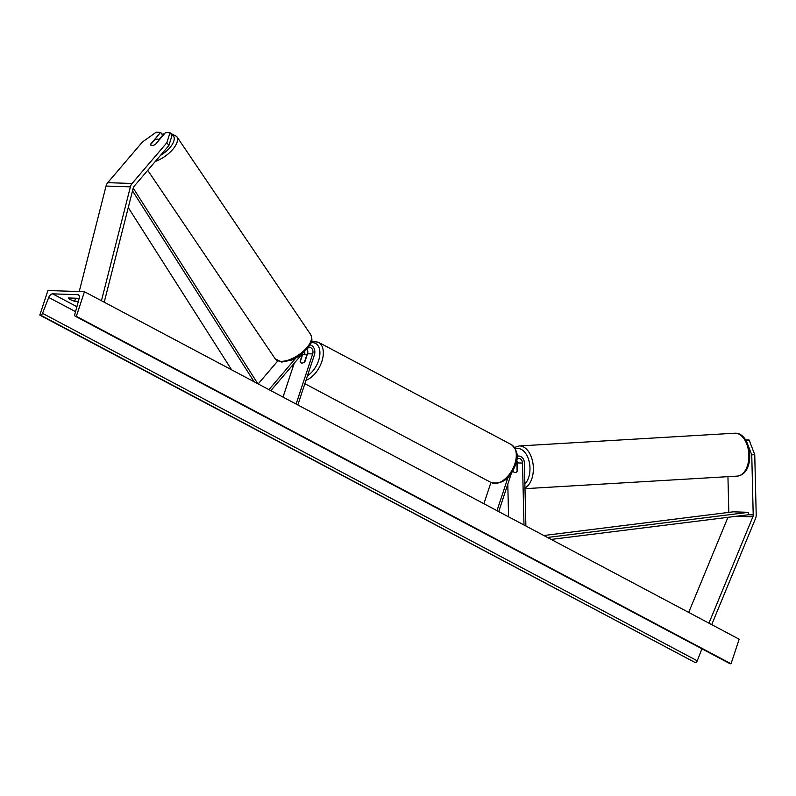 <?xml version="1.0" encoding="UTF-8"?>
<svg xmlns="http://www.w3.org/2000/svg" width="796" height="796" viewBox="0 0 796 796"><rect width="100%" height="100%" fill="white"/><g stroke="black" fill="none" stroke-linecap="round" stroke-linejoin="round"><path stroke-width="1.19" d="M150.613 144.593L154.603 139.907A4.826 2.249 145.9 0 1 157.588 139.121A4.826 2.249 145.9 0 1 158.792 139.698L162.663 135.211L160.663 132.375L150.603 144.166A4.826 2.119 -35.2 0 0 150.762 145.061A4.826 2.119 -35.2 0 0 151.917 145.559A4.826 2.119 -35.2 0 0 155.469 144.325L165.538 132.534L170.006 132.673L172.006 135.509L168.891 145.519L134.096 186.304A3.861 2.995 91.9 0 0 133.34 187.677A3.861 2.995 91.9 0 0 133.24 187.995L104.216 302.211M168.891 145.519L166.891 142.683L132.096 183.468A7.731 6 91.9 0 0 130.584 186.214A7.731 6 91.9 0 0 130.395 186.851L101.45 300.739M160.663 132.375L156.195 132.226L142.534 141.887L107.739 182.672A7.731 6 91.9 0 0 106.226 185.418A7.731 6 91.9 0 0 106.037 186.055L79.232 291.555M166.891 142.683L170.006 132.673M748.409 446.158L751.752 454.854L754.747 454.665L756.2 514.694A7.731 6 -88.1 0 1 755.712 517.997A7.731 6 -88.1 0 1 755.494 518.604L711.704 624.621M751.752 454.854L753.205 514.883A3.861 2.995 -88.1 0 1 752.956 516.534A3.861 2.995 -88.1 0 1 752.847 516.833L708.938 623.159M754.747 454.665L749.126 440.029L745.573 439.909M749.126 440.029L745.752 440.198M727.962 517.32L688.699 612.413M727.942 476.665L728.808 512.385M746.121 440.208L747.036 442.576M517.211 471.252L517.121 471.262A4.826 2.905 86.6 0 1 515.281 472.555A4.826 2.905 86.6 0 1 515.112 472.565A4.826 3.035 86.5 0 1 512.813 470.884M517.012 456.446A7.244 5.622 -88.1 0 1 518.982 456.068A7.244 5.622 -88.1 0 1 524.365 462.964L525.887 526.007M516.823 459.192A4.826 3.751 -88.1 0 1 518.902 458.476A4.826 3.751 -88.1 0 1 522.494 463.073L523.987 524.992M516.654 460.337A4.826 3.751 -88.1 0 1 517.31 462.904L517.5 470.715M483.908 503.729L490.943 482.456M507.788 484.177L508.584 516.823M498.724 511.589L511.47 473.053M497.002 510.674L508.027 477.341M297.833 404.965L314.4 354.857A7.244 5.622 91.9 0 0 310.072 344.937M296.112 404.05L312.679 353.941A4.826 3.751 91.9 0 0 309.395 347.285A4.826 3.751 91.9 0 0 308.49 347.404M302.669 353.494A4.826 3.751 -88.1 0 1 302.639 353.613L300.122 361.215A4.826 2.846 -62 0 0 301.177 362.876A4.826 2.846 -62 0 0 304.997 361.374L307.505 353.772A4.826 3.751 91.9 0 0 307.137 349.116M302.211 353.872L270.849 390.647M295.774 358.18L268.949 389.632M283.018 397.105L294.221 363.245M277.714 361.006L258.173 383.921M304.808 351.573A7.244 5.622 -88.1 0 1 304.47 354.17M306.629 355.494L304.52 361.872A4.826 2.846 118 0 1 301.177 362.876A4.826 2.846 118 0 1 300.261 361.732L302.371 355.354A4.826 2.846 118 0 1 305.714 354.349A4.826 2.846 118 0 1 306.629 355.494L306.898 355.633M159.071 140.106L158.792 139.698A4.826 2.249 145.9 0 1 158.981 140.215L155.469 144.325M84.466 291.724L47.929 290.53L39.8 315.107L40.576 315.136A2.169 1.284 -62 0 0 42.546 313.335L48.725 297.445A4.348 2.567 118 0 1 52.675 293.853L77.64 294.669A4.348 2.567 118 0 1 78.346 294.848A4.348 2.567 118 0 1 79.152 298.44L74.804 314.39A2.169 1.284 -62 0 0 75.202 316.191A2.169 1.284 -62 0 0 75.56 316.281L76.336 316.31L84.466 291.724L739.166 639.198L731.036 663.774L76.336 316.31M78.356 301.385L74.645 301.256A6.04 1.353 18.3 0 1 68.436 297.973L76.356 298.231A6.04 1.353 18.3 0 1 78.963 299.137M701.923 648.81L697.256 660.809A2.169 1.284 -62 0 1 695.286 662.61L39.8 315.107M729.633 663.416A2.169 1.284 -62 0 0 729.912 663.655A2.169 1.284 -62 0 0 730.26 663.755L731.036 663.774M74.645 301.256L75.65 298.202M515.112 472.565A4.826 2.905 86.6 0 1 513.042 471.103L513.022 470.506M515.987 463.312A4.826 2.905 86.6 0 1 516.952 464.366L517.35 464.347M517.121 471.262L516.952 464.366M128.265 207.577L231.616 369.832M132.524 190.851L254.133 381.772M133.221 188.105L257.824 383.732M753.205 514.883L748.638 514.733L551.17 539.419M748.638 514.733L748.489 512.325L733.265 511.828L543.817 535.519M748.489 512.325L547.479 537.459M130.395 186.851L106.037 186.055M132.096 183.468L107.739 182.672M752.847 516.833L736.181 516.286M522.494 463.073L517.31 462.904M312.679 353.941L307.505 353.772M307.495 375.742A19.074 11.244 -62 0 0 318.569 360.648A19.074 11.244 -62 0 0 311.127 342.658M311.554 341.335L318.34 342.19A21.492 12.666 118 0 1 321.813 361.613A21.492 12.666 118 0 1 305.992 380.299M514.783 464.028A21.492 12.666 -62 0 0 511.311 444.596C517.43 449.949 518.843 456.655 515.549 464.735C510.226 478.794 502.097 484.744 491.162 482.565A21.492 12.666 -62 0 0 514.783 464.028M293.465 364.12A19.074 11.244 -62 0 0 293.226 366.25M160.484 155.379A19.074 8.885 -34.1 0 0 171.06 134.176M170.075 133.061L176.672 136.385A21.492 10.01 145.9 0 1 155.3 161.449M280.49 361.285A21.492 10.01 -34.1 0 0 303.047 351.504A21.492 10.01 -34.1 0 0 310.729 334.658C313.714 342.618 310.37 343.255 307.793 348.31L299.216 356.091L291.873 360.041L281.714 362.061L275.127 358.737A21.492 10.01 -34.1 0 0 280.49 361.285M164.195 134.106A19.074 8.885 -34.1 0 0 162.245 134.614M76.904 306.699L52.675 293.853M78.894 295.336L77.64 294.669M695.286 662.61L40.576 315.136M730.26 663.755L75.56 316.281M75.54 311.674L48.725 297.445M697.256 660.809L42.546 313.335M737.166 476.117C756.021 474.038 752.13 433.243 735.524 433.203L734.628 433.213A21.492 12.945 86.6 0 1 735.375 433.203A21.492 12.945 86.6 0 1 748.857 454.526A21.492 12.945 86.6 0 1 737.166 476.117L524.982 488.674M515.42 448.874A19.074 11.492 86.6 0 1 517.997 448.476A19.074 11.492 86.6 0 1 529.42 462.765A19.074 11.492 86.6 0 1 524.872 483.998M524.972 487.938A21.492 12.945 -93.4 0 0 533.111 464.466A21.492 12.945 -93.4 0 0 519.868 445.959A21.492 12.945 -93.4 0 0 519.111 445.969L514.534 447.442M518.982 456.068L517.012 455.999M318.34 342.19L511.311 444.596M305.714 354.349L307.077 355.076M304.868 383.702L491.162 482.565M292.759 364.956L292.49 368.478M176.672 136.385L310.729 334.658M147.728 170.324L275.127 358.737M164.653 133.569L162.026 134.305M729.912 663.655L75.202 316.191M734.628 433.213L519.111 445.969M517.31 462.765L516.116 462.834"/></g></svg>

